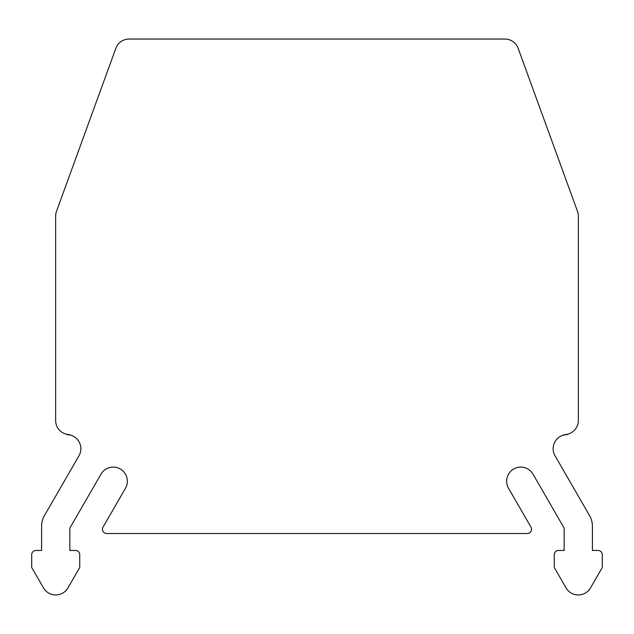 <?xml version="1.0" encoding="UTF-8"?>
<svg xmlns="http://www.w3.org/2000/svg" width="634" height="634" viewBox="0 0 634 634"><rect width="100%" height="100%" fill="white"/><g stroke="black" fill="none" stroke-linecap="round" stroke-linejoin="round"><path stroke-width="0.95" d="M504.886 39.046A14.13 14.13 0 0 1 518.168 48.343L577.503 211.368A14.13 14.13 0 0 1 578.351 216.202L578.351 420.485A14.13 14.13 0 0 1 564.228 434.607L567.271 434.607A14.13 14.13 0 0 0 555.035 455.798L589.572 515.616A21.191 21.191 0 0 1 592.41 526.212L592.41 550.455L598.06 550.455A4.24 4.24 0 0 1 602.3 554.695L602.3 567.485L590.516 587.892A14.13 14.13 0 0 1 566.051 587.892L554.267 567.485L554.267 554.695A4.24 4.24 0 0 1 558.506 550.455L564.157 550.455L564.157 528.106L533.02 474.169A14.13 14.13 0 0 0 513.714 468.994A14.13 14.13 0 0 0 508.547 488.291L530.975 527.139A4.24 4.24 0 0 1 527.306 533.503L106.694 533.503A4.24 4.24 0 0 1 103.025 527.139L125.453 488.291A14.13 14.13 0 0 0 120.286 468.994A14.13 14.13 0 0 0 100.98 474.169L69.843 528.106L69.843 550.455L75.494 550.455A4.24 4.24 0 0 1 79.733 554.695L79.733 567.485L67.949 587.892A14.13 14.13 0 0 1 43.484 587.892L31.7 567.485L31.7 554.695A4.24 4.24 0 0 1 35.94 550.455L41.59 550.455L41.59 526.212A21.191 21.191 0 0 1 44.428 515.616L78.965 455.798A14.13 14.13 0 0 0 66.728 434.607L69.772 434.607A14.13 14.13 0 0 1 55.649 420.485L55.649 216.202A14.13 14.13 0 0 1 56.497 211.368L115.832 48.343A14.13 14.13 0 0 1 129.114 39.046L504.886 39.046"/></g></svg>
